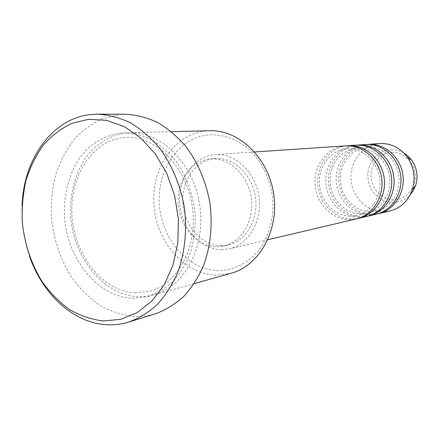 <?xml version="1.0" encoding="UTF-8"?>
<svg xmlns="http://www.w3.org/2000/svg" width="439" height="439" viewBox="0 0 439 439"><rect width="100%" height="100%" fill="white"/><g stroke="black" fill="none" stroke-linecap="round" stroke-linejoin="round"><path stroke-width="0.33" stroke-dasharray="2.19 1.65" d="M345.466 145.874C327.576 146.999 313.676 164.954 315.01 184.188C316.091 203.433 332.093 220.021 349.943 219.67L356.435 218.869M346.788 145.814C329.31 147.691 316.19 165.657 317.82 184.506C319.219 203.372 335.017 219.401 352.55 219.061L357.719 218.534M355.848 145.177C338.266 146.28 324.569 163.835 325.864 182.64C326.907 201.452 342.639 217.64 360.183 217.278L366.565 216.482M357.11 145.117C339.918 146.933 326.973 164.504 328.548 182.937C329.898 201.386 345.427 217.053 362.669 216.696L367.789 216.164M365.758 144.513C348.478 145.594 334.979 162.77 336.236 181.159C337.245 199.558 352.715 215.368 369.962 214.989L376.234 214.205M366.966 144.453C350.053 146.214 337.278 163.401 338.804 181.439C340.104 199.493 355.381 214.808 372.338 214.435L377.403 213.903M209.644 134.8C222.803 134.422 235.2 138.642 246.833 147.455C261.468 160.081 271.253 180.083 272.965 201.32C273.404 217.59 269.897 232.209 262.456 245.171C251.871 261.243 235.529 270.435 218.485 270.572C188.194 270.106 161.574 239.25 159.39 204.448C156.8 169.657 179.26 136.957 209.644 134.8M209.579 130.712L207.12 130.833C174.87 133.231 151.17 167.983 153.93 204.859C156.257 241.757 184.385 274.54 216.531 275.143L231.013 273.305M127.03 132.885C112.483 134.63 99.28 141.868 88.936 153.458C75.898 169.838 69.362 192.864 70.69 216.443C73.527 258.072 103.802 295.458 138.439 296.698L146.297 296.374L154.045 294.838C184.578 286.766 206.083 246.564 199.69 205.106C193.615 163.593 161.239 131.497 129.686 132.748L127.03 132.885M221.58 249.709L229.301 248.82C248.759 244.474 262.599 220.68 258.9 196.37C255.432 172.033 235.309 153.195 215.412 154.594L215.143 154.61C193.868 155.971 177.806 178.892 179.683 203.515C181.258 228.148 200.338 249.714 221.58 249.709M221.322 245.763L228.121 245C246.021 241.121 258.791 219.352 255.476 197.051C252.37 174.722 233.96 157.343 215.67 158.578L215.137 158.611C195.706 159.977 181.066 181.022 182.854 203.581C184.369 226.156 201.907 245.829 221.322 245.763M216.932 246.762L223.758 245.994C241.746 242.098 254.576 220.164 251.234 197.693C248.106 175.188 229.592 157.667 211.214 158.907L210.676 158.945C191.157 160.317 176.462 181.51 178.267 204.239C179.798 226.985 197.418 246.811 216.932 246.762M125.631 114.233L119.809 114.486L102.474 118.607C91.564 123.71 81.852 130.959 73.346 140.348C65.702 150.753 59.742 162.496 55.473 175.573C52.252 189.16 50.908 203.153 51.434 217.557C53.553 239.118 60.511 259.822 71.634 277.404C79.739 288.467 89.035 297.713 99.521 305.149C110.518 311.344 121.987 315.12 133.939 316.47C141.281 316.826 148.508 315.91 155.615 313.731M379.817 143.569C362.96 144.623 349.762 161.25 350.964 179.052C351.924 196.864 367.009 212.147 383.829 211.746L389.947 210.972M29.545 256.228C23.958 240.034 21.456 223.374 22.038 206.253M391.577 152.377C403.364 151.614 414.603 162.309 415.201 175.166C415.98 188.018 405.971 199.509 394.189 199.696C382.413 200.069 371.751 189.418 371.131 176.944C370.34 164.482 379.779 152.953 391.577 152.377M403.896 153.041C399.72 150.626 395.298 149.534 390.633 149.765C377.48 150.434 366.999 163.286 367.882 177.164C368.573 191.047 380.421 202.922 393.547 202.527C400.022 202.275 405.565 199.712 410.18 194.839M121.109 133.039C106.49 134.795 93.233 142.099 82.85 153.782C69.763 170.305 63.216 193.517 64.566 217.294C67.447 259.273 97.864 297 132.666 298.29L147.158 296.753C156.602 293.707 165.278 288.599 173.185 281.426C180.434 273.168 186.229 263.389 190.575 252.101C193.928 240.177 195.448 227.698 195.13 214.671C193.319 195.141 186.641 176.511 176.116 161.426C168.494 152.119 159.966 144.711 150.533 139.212C140.815 134.954 131.003 132.896 121.109 133.039M347.183 148.848L346.744 148.876C330.699 149.979 318.127 166.304 319.4 183.957C320.465 201.622 335.127 216.657 351.162 216.301L356.775 215.62C371.542 212.416 382.314 195.536 379.762 178.294C377.364 161.036 362.274 147.811 347.183 148.848M357.494 148.086L357.061 148.113C341.279 149.194 328.893 165.163 330.128 182.415C331.16 199.679 345.57 214.364 361.346 213.991L366.861 213.316C381.392 210.16 391.983 193.654 389.492 176.829C387.154 159.977 372.343 147.07 357.494 148.086M367.344 147.356L366.916 147.383C351.387 148.448 339.182 164.076 340.379 180.945C341.377 197.824 355.546 212.169 371.065 211.779L376.497 211.115C390.792 208.009 401.208 191.865 398.777 175.424C396.494 158.967 381.952 146.357 367.344 147.356M135.618 292.901C103.588 291.836 74.806 256.414 72.062 216.63C68.918 176.862 92.409 139.915 124.456 137.572L126.427 137.462C155.631 136.019 186.399 166.397 192.249 206.22C198.368 246.005 177.883 284.088 149.545 291.293L135.618 292.901M267.823 239.749L229.301 248.82M228.121 245L223.758 245.994M171.386 131.684L129.686 132.748M194.219 283.599L154.045 294.838M215.137 158.611L210.676 158.945M254.631 151.965L215.143 154.61"/><path stroke-width="0.66" d="M267.823 239.749L356.435 218.869C372.788 215.181 384.46 196.606 381.612 177.888C378.95 159.148 362.416 144.7 345.691 145.858L254.631 151.965M357.719 218.534L359.009 218.26C375.29 214.589 386.918 196.118 384.087 177.521C381.442 158.891 364.985 144.53 348.33 145.682L346.788 145.814M359.009 218.26L366.565 216.482C382.638 212.855 394.112 194.696 391.33 176.429C388.734 158.128 372.508 144.025 356.067 145.161L348.105 145.693M367.789 216.164L369.023 215.9C385.025 212.289 396.455 194.236 393.69 176.072C391.111 157.881 374.961 143.866 358.586 144.991L357.11 145.117M369.023 215.9L376.234 214.205C392.032 210.632 403.32 192.88 400.604 175.029C398.069 157.157 382.144 143.383 365.978 144.497L358.367 145.007M377.403 213.903L378.583 213.65C394.315 210.094 405.559 192.436 402.854 174.689C400.335 156.921 384.482 143.229 368.387 144.338L366.966 144.453M194.219 283.599L231.013 273.305C259.328 265.76 279.286 230.25 273.689 193.983C268.377 157.672 238.865 129.598 209.579 130.712L171.386 131.684M103.247 320.947L120.588 319.351L137.111 312.667L151.905 301.072L164.098 285.032L172.933 265.315L177.817 242.97L178.41 219.259L174.629 195.553L166.71 173.257L155.143 153.65L140.656 137.808L124.122 126.536L106.512 120.308L88.788 119.282L71.859 123.337C61.208 128.397 51.742 135.602 43.45 144.947C36.009 155.307 30.225 167.007 26.093 180.056C22.987 193.604 21.714 207.57 22.279 221.953C24.529 243.859 31.174 263.795 42.215 281.761C50.172 292.829 59.287 302.092 69.565 309.544C80.332 315.762 91.559 319.565 103.247 320.947M22.038 206.253C23.24 159.225 52.587 117.647 91.707 114.431L97.656 114.167C108.74 114.82 119.693 117.712 130.515 122.843C141.051 129.236 150.72 137.599 159.511 147.932C171.836 164.641 180.473 185.258 184.336 207.411C187.157 229.723 184.956 251.964 178.091 271.56C172.725 284.022 165.947 294.86 157.749 304.062C148.914 312.151 139.295 318.132 128.896 322.017C121.63 324.245 114.25 325.151 106.748 324.734C73.532 323.099 42.528 294.245 29.545 256.228M128.896 322.017L155.615 313.731C165.788 309.945 175.199 304.145 183.848 296.341C191.865 287.468 198.51 277.042 203.767 265.063C210.566 245.84 212.652 225.333 210.012 203.553C206.308 182.333 197.94 162.595 185.966 146.593C177.416 136.694 168.005 128.682 157.727 122.558C147.169 117.636 136.469 114.859 125.631 114.233L97.656 114.167M378.583 213.65L389.947 210.972C400.758 208.086 408.221 200.996 412.342 189.697C415.766 178.146 414.142 167.352 407.474 157.321C400.275 147.806 391.127 143.213 380.026 143.553L368.167 144.349M410.18 194.839L413.395 190.455L415.662 185.406C418.307 176.5 417.055 168.181 411.908 160.449L408.265 156.284L403.896 153.041M412.342 189.697L415.662 185.406C418.318 176.5 417.072 168.181 411.908 160.449L407.474 157.321"/></g></svg>
